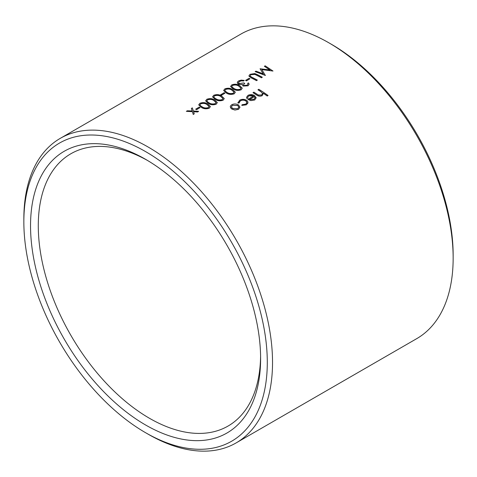 <?xml version="1.0" encoding="UTF-8"?>
<svg xmlns="http://www.w3.org/2000/svg" width="477" height="477" viewBox="0 0 477 477"><rect width="100%" height="100%" fill="white"/><g stroke="black" fill="none" stroke-linecap="round" stroke-linejoin="round"><path stroke-width="0.72" d="M236.109 442.924L416.731 338.646A175.846 101.523 -120 0 0 453.15 258.146A175.846 101.523 -120 0 0 328.814 42.787A175.846 101.523 -120 0 0 240.891 34.076L60.269 138.354A175.846 101.523 60 0 1 236.115 239.877A175.846 101.523 60 0 1 236.109 442.924A175.846 101.523 60 0 1 148.192 434.213A175.846 101.523 60 0 1 148.186 434.213L145.574 432.705A172.143 99.389 -120 0 0 267.293 362.425A172.143 99.389 -120 0 0 145.574 151.597A172.143 99.389 -120 0 0 23.85 221.877A172.143 99.389 -120 0 0 145.568 432.705A172.143 99.389 -120 0 0 145.574 432.705L148.186 434.213M23.85 221.877L23.85 218.854A175.846 101.523 60 0 1 60.269 138.354M210.405 106.568L209.308 108.184C206.416 109.161 203.798 108.929 201.461 107.486L198.718 104.892L199.839 103.306C202.725 102.251 205.301 102.436 207.578 103.843L210.405 106.568L209.308 108.076C206.416 109.054 203.804 108.822 201.461 107.379L198.718 104.779M224.256 98.572L223.158 100.188C220.267 101.166 217.655 100.933 215.318 99.49L212.569 96.891L213.696 95.305C216.576 94.255 219.152 94.434 221.435 95.847L224.256 98.572L223.158 100.075C220.273 101.058 217.655 100.826 215.318 99.377L212.569 96.783M221.555 95.269L225.013 93.158A175.846 101.523 60 0 0 224.089 92.705L220.63 94.81A175.846 101.523 -120 0 1 221.555 95.269L221.555 95.161A175.846 101.523 -120 0 0 220.63 94.702M242.262 88.173L241.165 89.789C238.273 90.773 235.662 90.541 233.325 89.092L230.576 86.498L231.703 84.912C234.583 83.857 237.164 84.041 239.442 85.449L242.262 88.173L241.165 89.682C238.279 90.66 235.662 90.433 233.325 88.984L230.576 86.385M262.302 77.22L261.491 77.793A175.846 101.523 -120 0 0 256.095 74.984L254.861 74.418L251.057 74.698L250.467 75.181L250.342 76.201L251.939 77.274A175.846 101.523 60 0 1 257.336 80.082L256.531 80.553A175.846 101.523 -120 0 0 251.093 77.721L249.143 76.374L248.958 75.76L250.091 74.293L254.801 73.559L256.864 74.388A175.846 101.523 60 0 1 262.302 77.22L261.491 77.685A175.846 101.523 -120 0 0 256.095 74.877L254.861 74.311L251.057 74.698M248.958 75.76L251.093 77.829A175.846 101.523 -120 0 1 256.531 80.661L257.336 80.082M239.955 107.146L238.536 109.34L234.952 110.044L231.715 109L230.29 106.836L230.439 106.013L231.727 104.761C233.974 103.652 236.24 103.724 238.524 104.964L239.955 107.283M253.627 96.05L248.893 95.823L247.736 97.153L247.861 98.214L246.764 98.387L246.531 97.308L247.986 95.37C250.198 94.291 252.428 94.374 254.682 95.633L256.155 98.059M256.125 97.642L254.778 99.967L250.83 100.611L247.831 99.395L253.722 95.996L251.337 95.281L248.893 95.823M248.893 95.931L247.945 96.789M263.346 93.331A175.846 101.523 -120 0 1 267.227 96.02L268.032 95.555L267.227 95.913A175.846 101.523 -120 0 0 263.328 93.206L263.382 93.856M263.328 93.319L262.183 95.686C260.078 96.521 258.146 96.247 256.387 94.863A175.846 101.523 -120 0 0 253.031 92.711L253.836 92.133A175.846 101.523 60 0 1 256.93 94.118L258.522 95.054L261.515 94.947L262.153 94.41L262.368 93.063L260.37 91.25A175.846 101.523 -120 0 0 257.991 89.736L258.796 89.271A175.846 101.523 60 0 1 268.032 95.448M262.451 93.581L262.01 92.592L260.37 91.357A175.846 101.523 -120 0 0 257.991 89.843L257.991 89.736M246.859 102.43L245.834 100.897C243.985 99.937 242.173 99.914 240.396 100.838L239.293 101.899M239.132 102.507L239.162 102.954L238.041 103.062L237.945 102.37L238.041 102.949L239.597 100.212C241.875 99.025 244.194 99.049 246.567 100.271L247.533 101.166L247.986 102.448L247.813 103.235L246.341 104.725L241.791 105.411L242.048 104.743L245.595 104.135L246.502 103.39L246.764 101.84L245.834 100.784C243.985 99.824 242.173 99.806 240.396 100.73L239.162 102.847L238.041 103.062M247.986 102.448L246.341 104.833L241.791 105.411M263.298 73.947L260.066 68.771L270.006 69.982L264.371 66.285L265.188 65.82L272.999 71.043L261.778 69.475L265.343 75.461L255.141 71.616L255.952 71.145L263.298 73.84L260.066 68.771M270.006 70.089L264.371 66.285M261.778 69.582L272.999 71.043M255.141 71.616L265.462 75.396M246.484 80.875L249.948 78.765A175.846 101.523 60 0 0 249.024 78.311L245.56 80.416A175.846 101.523 -120 0 1 246.484 80.875L246.484 80.762A175.846 101.523 -120 0 0 245.56 80.309M243.485 81.001L244.29 80.428L243.485 81.001L241.535 80.816L239.543 81.454L238.578 82.3M239.543 81.454L238.452 82.545L239.156 83.576L243.83 82.92A175.846 101.523 60 0 1 244.755 83.392L243.568 84.554M247.962 84.214L247.641 83.368L248.445 82.903L249.197 84.196L248.076 85.693L243.109 85.949L242.304 84.387L240.563 84.56L237.612 83.487L237.415 82.02L238.631 80.905L241.171 80.094L244.29 80.428M249.197 84.196L248.076 85.8L243.109 86.063L242.304 84.495M240.563 84.56L238.422 84.19L237.248 82.622M235.34 92.174L234.243 93.79C231.351 94.768 228.733 94.535 226.396 93.093L223.653 90.493L224.774 88.907C227.654 87.857 230.236 88.036 232.514 89.449L235.34 92.174L234.243 93.677C231.351 94.661 228.739 94.428 226.396 92.979L223.653 90.386M217.333 102.573L216.23 104.183C213.344 105.167 210.727 104.934 208.389 103.485L205.647 100.891L206.768 99.305C209.647 98.256 212.229 98.435 214.507 99.848L217.333 102.573L216.23 104.075C213.344 105.059 210.727 104.827 208.389 103.378L205.647 100.784M196.619 109.662L200.084 107.558A175.846 101.523 60 0 0 199.159 107.098L195.695 109.209A175.846 101.523 -120 0 1 196.619 109.662L196.619 109.555A175.846 101.523 -120 0 0 195.695 109.096M193.555 111.737L197.621 111.976L198.581 111.421L197.621 111.868L193.555 111.63L194.234 113.824L193.268 114.379L192.398 111.57L186.346 111.338L187.306 110.783L192.207 110.962L191.384 108.428L192.35 107.868L193.358 111.016L198.581 111.314M186.346 111.338L192.398 111.678L193.268 114.486L194.234 113.824M192.207 111.069L191.384 108.428M145.574 424.983A162.681 93.927 60 0 1 30.54 225.734A162.681 93.927 60 0 1 145.574 159.324A162.681 93.927 60 0 1 260.609 358.567A162.681 93.927 60 0 1 145.574 424.983M328.814 42.787L331.432 44.295A172.143 99.389 60 0 1 453.15 255.123L453.15 258.146M147.53 160.469A157.201 90.761 -120 0 0 70.846 153.773A157.201 90.761 -120 0 0 46.746 279.743A157.201 90.761 -120 0 0 149.444 418.269A157.201 90.761 -120 0 0 228.048 426.056A157.201 90.761 -120 0 0 260.591 356.301M262.183 95.686L262.183 95.579C260.072 96.414 258.146 96.139 256.387 94.756A175.846 101.523 -120 0 0 253.031 92.598M263.328 93.206L262.183 95.579M246.764 98.387L246.531 97.308M254.778 99.967L250.83 100.504L247.831 99.395M256.125 97.535L254.778 99.854M247.861 98.107L246.764 98.274M255.004 97.928L254.444 96.575L249.447 99.46L253.925 99.329L255.01 97.809M249.56 99.502L254.444 96.575M238.536 109.34L234.952 109.937L231.715 108.893L230.737 108.011L230.29 106.729M239.955 107.039L238.536 109.233M232.514 108.422L237.731 108.678L238.798 107.104L237.707 105.423L232.537 105.268L231.428 106.794L232.514 108.422M238.798 107.158L237.707 105.423M237.707 105.53L232.537 105.268M232.537 105.375L231.488 106.52M246.484 80.762L249.948 78.765M242.221 84.942L242.304 84.387M244.755 83.392L243.491 84.608L243.92 85.49L247.14 85.192L247.962 84.185L247.641 83.368M241.535 80.816L239.543 81.346M243.485 80.893L241.535 80.702M234.135 88.519C235.876 89.646 237.904 89.873 240.217 89.193L240.992 88.09L238.637 85.92C236.944 84.799 234.928 84.608 232.597 85.353L231.822 86.409L232.21 87.208L234.135 88.519M240.992 88.15L238.637 86.027C236.944 84.906 234.928 84.715 232.597 85.461L232.597 85.353M232.597 85.461L231.894 86.164M227.207 92.514C228.948 93.647 230.975 93.874 233.289 93.194L234.07 92.091L231.709 89.92C230.015 88.794 228 88.609 225.669 89.354L224.894 90.403L225.287 91.202L227.207 92.514M234.064 92.144L231.709 90.028C230.015 88.907 228 88.716 225.669 89.461L225.669 89.354M225.669 89.461L224.971 90.165M221.555 95.161L225.013 93.158M216.129 98.912C217.864 100.045 219.891 100.271 222.21 99.592L222.986 98.489L220.63 96.318C218.931 95.191 216.922 95.006 214.59 95.752L213.815 96.801L214.203 97.6L216.129 98.912M222.986 98.542L220.63 96.426C218.931 95.305 216.922 95.114 214.59 95.859L214.59 95.752M214.59 95.859L213.887 96.563M209.2 102.913C210.941 104.04 212.969 104.266 215.282 103.587L216.063 102.489L213.702 100.313C212.009 99.192 209.993 99.001 207.662 99.747L206.887 100.802L207.28 101.601L209.2 102.913M216.057 102.543L213.702 100.42C212.009 99.299 209.993 99.115 207.662 99.86L207.662 99.747M207.662 99.86L206.964 100.564M202.272 106.914C204.013 108.04 206.04 108.267 208.354 107.587L209.135 106.484L206.774 104.314C205.08 103.193 203.071 103.002 200.739 103.747L199.958 104.803L200.352 105.596L202.272 106.914M209.135 106.544L206.774 104.421C205.08 103.3 203.071 103.11 200.739 103.855L200.739 103.747M200.739 103.855L200.036 104.558M196.619 109.555L200.084 107.558"/></g></svg>
